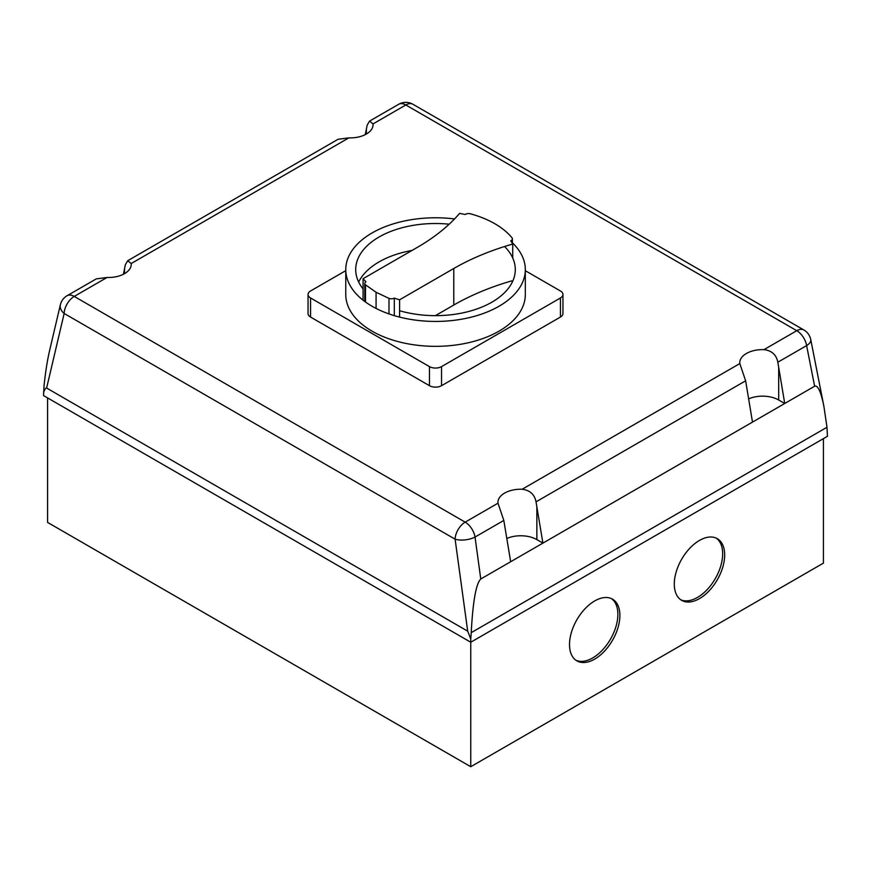 <?xml version="1.0" encoding="UTF-8"?>
<svg xmlns="http://www.w3.org/2000/svg" width="871" height="871" viewBox="0 0 871 871"><rect width="100%" height="100%" fill="white"/><g stroke="black" fill="none" stroke-linecap="round" stroke-linejoin="round"><path stroke-width="1.31" d="M680.697 599.738A35.624 20.566 120 0 0 707.764 588.959A35.624 20.566 120 0 0 722.658 553.814A35.624 20.566 120 0 0 716.267 538.136M674.296 584.06A35.624 20.566 -60 0 1 689.843 548.207A35.624 20.566 -60 0 1 717.301 538.67A35.624 20.566 -60 0 1 724.672 554.979A35.624 20.566 -60 0 1 709.125 590.832A35.624 20.566 -60 0 1 681.677 600.369A35.624 20.566 -60 0 1 674.296 584.06M575.905 660.24A35.624 20.566 120 0 0 602.982 649.461A35.624 20.566 120 0 0 617.877 614.316A35.624 20.566 120 0 0 611.475 598.638M569.503 644.562A35.624 20.566 -60 0 1 585.062 608.709A35.624 20.566 -60 0 1 612.509 599.172A35.624 20.566 -60 0 1 619.891 615.481A35.624 20.566 -60 0 1 604.343 651.323A35.624 20.566 -60 0 1 576.885 660.871A35.624 20.566 -60 0 1 569.503 644.562M497.983 503.198L465.179 522.143L74.231 296.423A14.252 8.231 -120 0 0 67.1 295.715A14.252 14.252 0 0 0 60.36 304.796L49.593 350.567C47.35 360.191 45.499 372.004 44.007 386.016L43.55 395.586L470.765 642.232L827.45 436.306L826.993 427.258L471.222 632.662C472.888 601.436 476.067 583.537 480.77 578.986L475.033 537.048L503.819 520.423L497.983 503.198A22.798 13.163 180 0 1 497.951 502.393A22.798 13.163 180 0 1 522.143 489.252C529.949 490.221 534.576 494.412 536.024 501.838L542.916 543.112L536.863 539.617A22.798 13.163 0 0 0 506.802 538.507M752.49 422.108L745.641 380.812L739.806 363.577A22.798 13.163 180 0 1 739.762 362.772A22.798 13.163 180 0 1 763.965 349.641C771.75 350.588 776.377 354.78 777.836 362.216L784.727 403.491L542.916 543.112L510.667 561.73L503.819 520.423M123.421 274.267L125.359 264.74L127.71 260.723L131.194 263.543A22.798 13.163 180 0 1 131.238 264.349A22.798 13.163 180 0 1 107.035 277.479L96.267 278.883L67.1 295.715M510.667 561.73L480.77 578.986M365.232 134.657L367.181 125.13L369.533 121.113L373.017 123.922A22.798 13.163 180 0 1 373.049 124.727A22.798 13.163 180 0 1 348.857 137.868L338.09 139.273L127.71 260.723M373.017 123.922L405.821 104.977L796.769 330.697A14.252 8.231 60 0 1 806.622 345.602L814.625 386.234C817.804 384.884 820.885 391.547 823.879 406.234L826.993 427.258M814.625 386.234L784.727 403.491L778.685 400.007A22.798 13.163 0 0 0 748.625 398.896M43.55 392.331C44.933 389.108 45.956 387.682 46.62 388.041L64.16 313.473A14.252 8.231 -60 0 1 74.231 296.423L107.035 277.479M60.36 304.796A14.252 9.472 13.2 0 0 64.16 313.473L455.108 539.182A14.252 6.053 -7.8 0 0 475.033 537.048A14.252 8.231 -120 0 0 465.179 522.143A14.252 8.231 120 0 0 455.108 539.182L467.694 631.159L470.765 638.976L471.222 632.662M467.694 631.159L46.62 388.041M47.578 397.905L47.578 522.404L470.765 766.72L470.765 638.976M470.765 766.72L823.422 563.123L823.422 438.636M525.311 270.707L560.445 290.99A8.547 4.932 180 0 1 562.949 294.474A8.547 4.932 180 0 1 560.445 297.969L441.543 366.615A8.547 4.932 180 0 1 429.457 366.615L310.555 297.969A8.547 4.932 180 0 1 308.051 294.474A8.547 4.932 180 0 1 310.555 290.99L345.765 270.663M308.051 294.474L308.051 313.56A8.547 4.932 0 0 0 310.555 317.055L429.457 385.69A8.547 4.932 0 0 0 441.543 385.69L560.445 317.055A8.547 4.932 0 0 0 562.949 313.56L562.949 294.474M512.398 242.824A89.767 51.825 180 0 1 525.311 269.607A89.767 51.825 180 0 1 499.018 306.254A89.767 51.825 180 0 1 372.059 306.254A89.767 51.825 180 0 1 345.765 269.607A89.767 51.825 180 0 1 372.059 232.96A89.767 51.825 180 0 1 454.531 218.948M345.765 269.607L345.765 294.507A89.767 51.825 0 0 0 401.183 342.39A89.767 51.825 0 0 0 499.018 331.154A89.767 51.825 0 0 0 525.311 294.507L525.311 269.607M504.57 246.504A79.794 46.065 180 0 1 515.294 269.585A79.794 46.065 180 0 1 491.919 302.161A79.794 46.065 180 0 1 399.593 310.718M363.076 288.922A79.794 46.065 180 0 1 355.706 269.585A79.794 46.065 180 0 1 379.07 236.999A79.794 46.065 180 0 1 449.175 224.195M412.005 250.456A79.794 46.065 0 0 0 379.07 261.899A79.794 46.065 0 0 0 358.667 282.03M512.322 282.03A79.794 46.065 0 0 0 511.734 280.865A224.413 129.561 180 0 0 453.78 305.035L453.78 268.497L399.593 299.787A80.851 46.675 180 0 1 394.302 298.122A4.268 2.471 180 0 1 388.989 298.383L376.076 292.275L365.493 284.817A4.268 2.471 180 0 1 364.775 283.445A4.268 2.471 180 0 1 365.951 281.758A80.851 46.675 180 0 1 363.076 278.698L417.274 247.408A224.413 129.561 0 0 0 459.605 213.395A80.851 46.675 180 0 1 465.158 214.516A4.42 2.548 180 0 1 470.373 213.787A87.329 50.42 180 0 1 512.028 237.837A4.42 2.548 180 0 1 512.398 238.861A4.42 2.548 180 0 1 510.754 240.842A80.851 46.675 180 0 1 512.714 244.054A224.413 129.561 0 0 0 453.78 268.497M512.714 257.958L512.714 244.054M399.593 317.098L399.593 299.787M435.391 315.65L453.78 305.035M394.302 315.64L394.302 298.122M388.989 313.919L388.989 298.383M376.076 308.432L376.076 292.275M365.493 302.019L365.493 284.817M363.076 300.201L363.076 278.698M536.863 539.617L536.863 506.78M124.553 273.646L124.553 268.736M131.194 263.543L348.857 137.868M739.806 363.577L522.143 489.252M777.836 362.216L806.622 345.602A14.252 6.609 -11.1 0 0 810.749 339.57A14.252 14.252 0 0 0 803.9 329.989A14.252 8.231 120 0 0 796.769 330.697L763.965 349.641M398.7 104.28A14.252 8.231 60 0 1 405.821 104.977A14.252 8.231 -60 0 1 412.952 104.28A14.252 14.252 0 0 0 398.7 104.28L369.533 121.113M778.685 400.007L778.685 367.159M366.375 134.036L366.375 129.115M536.024 501.838L745.641 380.812M560.445 317.055L560.445 297.969M441.543 385.69L441.543 366.615M429.457 385.69L429.457 366.615M310.555 317.055L310.555 297.969M823.879 406.234L810.749 339.57M803.9 329.989L412.952 104.28M364.775 301.497L364.775 283.445M512.398 243.488L512.398 238.861"/></g></svg>
